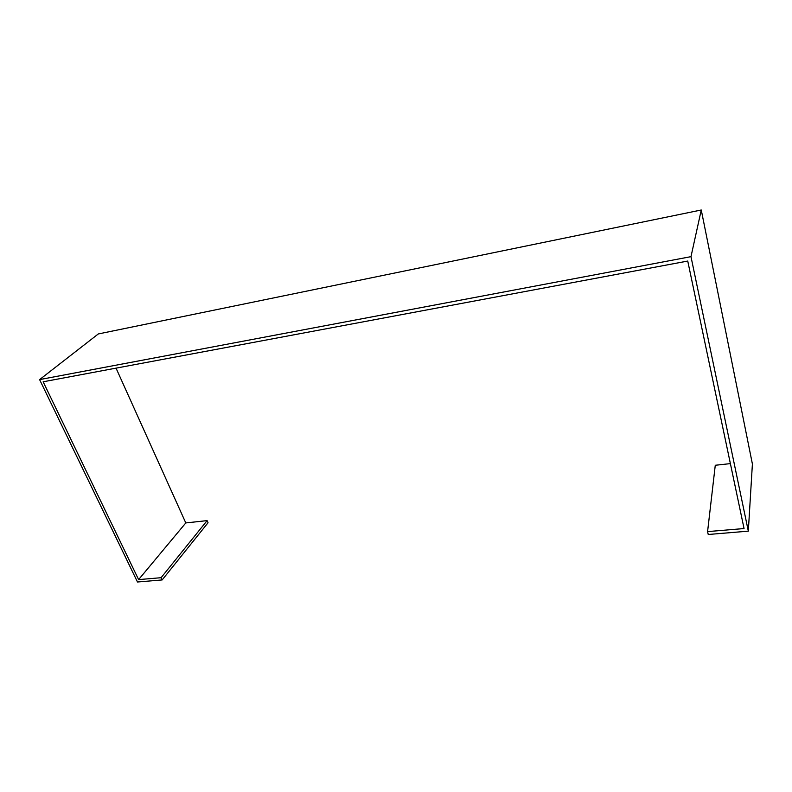 <?xml version="1.0" encoding="UTF-8"?>
<svg xmlns="http://www.w3.org/2000/svg" width="792" height="792" viewBox="0 0 792 792"><rect width="100%" height="100%" fill="white"/><g stroke="black" fill="none" stroke-linecap="round" stroke-linejoin="round"><path stroke-width="1.19" d="M161.093 577.705L162.152 579.942L137.481 582.001L39.6 379.606L690.98 256.657L748.321 531.155L708.236 534.491L707.583 531.61L744.054 528.541L687.743 261.053L43.144 381.793L138.61 579.605L161.093 577.705L207.108 520.621L185.793 522.938L116.048 368.141M748.321 531.155L752.4 464.003L701.267 209.999L98.287 333.957L39.6 379.606M162.152 579.942L208.048 522.75L207.108 520.621M730.382 463.617L715.275 465.26L707.583 531.61M138.61 579.605L185.793 522.938M690.98 256.657L701.267 209.999"/></g></svg>
